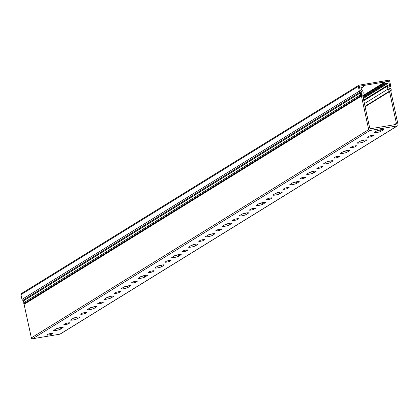 <?xml version="1.0" encoding="UTF-8"?>
<svg xmlns="http://www.w3.org/2000/svg" width="419" height="419" viewBox="0 0 419 419"><rect width="100%" height="100%" fill="white"/><g stroke="black" fill="none" stroke-linecap="round" stroke-linejoin="round"><path stroke-width="0.63" d="M361.456 95.108A0.545 0.508 -121.7 0 1 360.434 95.082A0.545 0.508 -121.7 0 1 360.429 94.888L360.738 92.693A0.545 0.508 58.3 0 0 360.261 92.054A1.089 1.016 -121.7 0 1 359.329 91.164L358.297 86.393A1.089 1.016 -121.7 0 1 359.083 85.167L388.444 80.249A1.089 1.016 -121.7 0 1 389.686 81.134L390.718 85.905A1.089 1.016 -121.7 0 1 390.22 87.037A0.545 0.508 58.3 0 0 390.047 87.786L391.252 89.729A0.545 0.508 -121.7 0 1 391.105 90.462A0.545 0.508 -121.7 0 1 390.388 90.263L389.183 88.32A1.639 1.524 -121.7 0 1 389.324 86.366A1.089 1.016 58.3 0 0 389.565 85.434L388.9 82.365A1.089 1.016 58.3 0 0 387.659 81.475L360.324 86.052A1.089 1.016 58.3 0 0 359.539 87.283L360.204 90.352A1.089 1.016 58.3 0 0 360.817 91.143A1.639 1.524 -121.7 0 1 361.765 92.913L361.456 95.108M24.108 303.377A0.545 0.508 -121.7 0 1 23.087 303.351A0.545 0.508 -121.7 0 1 23.076 303.157L23.385 300.962A0.545 0.508 58.3 0 0 22.914 300.323A1.089 1.016 -121.7 0 1 21.982 299.428L20.95 294.662A1.089 1.016 -121.7 0 1 21.39 293.562L358.737 85.298M388.02 89.027A3.053 2.849 -121.7 0 1 387.973 85.78A1.089 1.016 58.3 0 0 388.104 84.989L387.769 83.433A0.545 0.508 58.3 0 0 387.146 82.988L385.428 83.276A0.545 0.508 -121.7 0 1 384.804 82.831L384.736 82.512A0.545 0.508 -121.7 0 1 385.129 81.899L387.659 81.475A1.089 1.016 -121.7 0 1 388.9 82.365L389.56 85.408A1.089 1.016 -121.7 0 1 389.303 86.356A1.639 1.524 58.3 0 0 389.141 88.33L390.649 90.761A1.089 1.016 -121.7 0 1 390.796 91.127L398.05 124.679A1.089 1.016 -121.7 0 1 397.264 125.904L369.93 130.482A1.089 1.016 -121.7 0 1 368.689 129.597L361.435 96.045A1.089 1.016 -121.7 0 1 361.419 95.658L361.807 92.908A1.639 1.524 58.3 0 0 360.832 91.127A1.089 1.016 -121.7 0 1 360.199 90.321L359.539 87.283A1.089 1.016 -121.7 0 1 360.324 86.052L362.854 85.633A0.545 0.508 -121.7 0 1 363.477 86.073L363.545 86.393A0.545 0.508 -121.7 0 1 363.153 87.005L360.927 87.377L361.377 89.467A1.089 1.016 58.3 0 0 361.827 90.158A3.053 2.849 -121.7 0 1 363.142 93.196L362.791 95.689A1.089 1.016 58.3 0 0 362.807 96.077L369.663 127.79A1.089 1.016 58.3 0 0 370.904 128.675L395.609 124.537A1.089 1.016 58.3 0 0 396.39 123.312L389.534 91.604A1.089 1.016 58.3 0 0 389.387 91.237L388.02 89.027L364.43 103.593M397.61 125.779L60.263 334.043A1.089 1.016 -121.7 0 1 59.917 334.173L32.582 338.751A1.089 1.016 -121.7 0 1 31.341 337.866L24.087 304.314A1.089 1.016 -121.7 0 1 24.072 303.927L24.119 303.581M63.96 324.505A2.456 0.314 167.8 0 0 63.835 324.641A2.456 0.314 167.8 0 0 65.888 324.516A2.456 0.314 167.8 0 0 68.517 323.74L69.695 323.012A2.456 0.314 167.8 0 0 69.816 322.876A2.456 0.314 167.8 0 0 67.768 322.997A2.456 0.314 167.8 0 0 65.139 323.777L63.96 324.505M70.706 319.886A3.546 0.456 167.8 0 0 70.528 320.079A3.546 0.456 167.8 0 0 73.487 319.901A3.546 0.456 167.8 0 0 77.285 318.78L79.814 317.22A3.546 0.456 167.8 0 0 79.992 317.021A3.546 0.456 167.8 0 0 77.033 317.199A3.546 0.456 167.8 0 0 73.236 318.32L70.706 319.886M80.825 314.093A2.456 0.314 167.8 0 0 80.705 314.229A2.456 0.314 167.8 0 0 82.753 314.103A2.456 0.314 167.8 0 0 85.382 313.328L86.565 312.6A2.456 0.314 167.8 0 0 86.686 312.459A2.456 0.314 167.8 0 0 84.638 312.584A2.456 0.314 167.8 0 0 82.009 313.36L80.825 314.093M87.571 309.468A3.546 0.456 167.8 0 0 87.398 309.667A3.546 0.456 167.8 0 0 90.357 309.489A3.546 0.456 167.8 0 0 94.155 308.368L96.684 306.808A3.546 0.456 167.8 0 0 96.862 306.608A3.546 0.456 167.8 0 0 93.903 306.787A3.546 0.456 167.8 0 0 90.101 307.907L87.571 309.468M97.695 303.675A2.456 0.314 167.8 0 0 97.569 303.817A2.456 0.314 167.8 0 0 99.622 303.691A2.456 0.314 167.8 0 0 102.252 302.916L103.43 302.183A2.456 0.314 167.8 0 0 103.551 302.047A2.456 0.314 167.8 0 0 101.503 302.172A2.456 0.314 167.8 0 0 98.874 302.947L97.695 303.675M104.441 299.056A3.546 0.456 167.8 0 0 104.263 299.255A3.546 0.456 167.8 0 0 107.222 299.077A3.546 0.456 167.8 0 0 111.019 297.956L113.554 296.39A3.546 0.456 167.8 0 0 113.727 296.196A3.546 0.456 167.8 0 0 110.768 296.374A3.546 0.456 167.8 0 0 106.971 297.495L104.441 299.056M114.56 293.263A2.456 0.314 167.8 0 0 114.439 293.4A2.456 0.314 167.8 0 0 116.487 293.279A2.456 0.314 167.8 0 0 119.116 292.499L120.3 291.771A2.456 0.314 167.8 0 0 120.421 291.634A2.456 0.314 167.8 0 0 118.373 291.76A2.456 0.314 167.8 0 0 115.744 292.535L114.56 293.263M121.306 288.644A3.546 0.456 167.8 0 0 121.133 288.843A3.546 0.456 167.8 0 0 124.092 288.665A3.546 0.456 167.8 0 0 127.889 287.539L130.419 285.978A3.546 0.456 167.8 0 0 130.597 285.779A3.546 0.456 167.8 0 0 127.638 285.957A3.546 0.456 167.8 0 0 123.841 287.083L121.306 288.644M131.43 282.851A2.456 0.314 167.8 0 0 131.304 282.987A2.456 0.314 167.8 0 0 133.357 282.862A2.456 0.314 167.8 0 0 135.986 282.087L137.165 281.359A2.456 0.314 167.8 0 0 137.285 281.222A2.456 0.314 167.8 0 0 135.237 281.343A2.456 0.314 167.8 0 0 132.608 282.123L131.43 282.851M138.176 278.232A3.546 0.456 167.8 0 0 137.998 278.431A3.546 0.456 167.8 0 0 140.957 278.247A3.546 0.456 167.8 0 0 144.754 277.127L147.289 275.566A3.546 0.456 167.8 0 0 147.462 275.367A3.546 0.456 167.8 0 0 144.503 275.545A3.546 0.456 167.8 0 0 140.705 276.666L138.176 278.232M148.295 272.439A2.456 0.314 167.8 0 0 148.174 272.575A2.456 0.314 167.8 0 0 150.222 272.45A2.456 0.314 167.8 0 0 152.851 271.674L154.035 270.946A2.456 0.314 167.8 0 0 154.155 270.81A2.456 0.314 167.8 0 0 152.107 270.931A2.456 0.314 167.8 0 0 149.478 271.706L148.295 272.439M155.04 267.814A3.546 0.456 167.8 0 0 154.868 268.013A3.546 0.456 167.8 0 0 157.827 267.835A3.546 0.456 167.8 0 0 161.624 266.714L164.154 265.154A3.546 0.456 167.8 0 0 164.332 264.955A3.546 0.456 167.8 0 0 161.373 265.133A3.546 0.456 167.8 0 0 157.575 266.254L155.04 267.814M165.165 262.022A2.456 0.314 167.8 0 0 165.044 262.163A2.456 0.314 167.8 0 0 167.092 262.037A2.456 0.314 167.8 0 0 169.721 261.262L170.9 260.534A2.456 0.314 167.8 0 0 171.025 260.393A2.456 0.314 167.8 0 0 168.972 260.518A2.456 0.314 167.8 0 0 166.343 261.294L165.165 262.022M171.91 257.402A3.546 0.456 167.8 0 0 171.732 257.601A3.546 0.456 167.8 0 0 174.692 257.423A3.546 0.456 167.8 0 0 178.489 256.302L181.024 254.742A3.546 0.456 167.8 0 0 181.197 254.543A3.546 0.456 167.8 0 0 178.237 254.721A3.546 0.456 167.8 0 0 174.44 255.841L171.91 257.402M182.029 251.61A2.456 0.314 167.8 0 0 181.909 251.746A2.456 0.314 167.8 0 0 183.957 251.625A2.456 0.314 167.8 0 0 186.586 250.845L187.77 250.117A2.456 0.314 167.8 0 0 187.89 249.981A2.456 0.314 167.8 0 0 185.842 250.106A2.456 0.314 167.8 0 0 183.213 250.881L182.029 251.61M188.775 246.99A3.546 0.456 167.8 0 0 188.602 247.189A3.546 0.456 167.8 0 0 191.562 247.011A3.546 0.456 167.8 0 0 195.359 245.89L197.888 244.324A3.546 0.456 167.8 0 0 198.067 244.125A3.546 0.456 167.8 0 0 195.107 244.308A3.546 0.456 167.8 0 0 191.31 245.429L188.775 246.99M198.899 241.197A2.456 0.314 167.8 0 0 198.779 241.334A2.456 0.314 167.8 0 0 200.827 241.213A2.456 0.314 167.8 0 0 203.456 240.433L204.634 239.705A2.456 0.314 167.8 0 0 204.76 239.568A2.456 0.314 167.8 0 0 202.707 239.689A2.456 0.314 167.8 0 0 200.078 240.469L198.899 241.197M205.645 236.578A3.546 0.456 167.8 0 0 205.467 236.777A3.546 0.456 167.8 0 0 208.426 236.594A3.546 0.456 167.8 0 0 212.229 235.473L214.758 233.912A3.546 0.456 167.8 0 0 214.931 233.713A3.546 0.456 167.8 0 0 211.972 233.891A3.546 0.456 167.8 0 0 208.175 235.017L205.645 236.578M215.764 230.785A2.456 0.314 167.8 0 0 215.644 230.921A2.456 0.314 167.8 0 0 217.691 230.796A2.456 0.314 167.8 0 0 220.321 230.021L221.504 229.293A2.456 0.314 167.8 0 0 221.625 229.156A2.456 0.314 167.8 0 0 219.577 229.277A2.456 0.314 167.8 0 0 216.948 230.057L215.764 230.785M222.515 226.166A3.546 0.456 167.8 0 0 222.337 226.36A3.546 0.456 167.8 0 0 225.296 226.181A3.546 0.456 167.8 0 0 229.093 225.061L231.623 223.5A3.546 0.456 167.8 0 0 231.801 223.301A3.546 0.456 167.8 0 0 228.842 223.479A3.546 0.456 167.8 0 0 225.045 224.6L222.515 226.166M232.634 220.368A2.456 0.314 167.8 0 0 232.514 220.509A2.456 0.314 167.8 0 0 234.561 220.384A2.456 0.314 167.8 0 0 237.191 219.608L238.369 218.88A2.456 0.314 167.8 0 0 238.495 218.739A2.456 0.314 167.8 0 0 236.442 218.865A2.456 0.314 167.8 0 0 233.812 219.64L232.634 220.368M239.38 215.748A3.546 0.456 167.8 0 0 239.202 215.947A3.546 0.456 167.8 0 0 242.161 215.769A3.546 0.456 167.8 0 0 245.963 214.648L248.493 213.088A3.546 0.456 167.8 0 0 248.666 212.889A3.546 0.456 167.8 0 0 245.707 213.067A3.546 0.456 167.8 0 0 241.91 214.188L239.38 215.748M249.499 209.956A2.456 0.314 167.8 0 0 249.378 210.097A2.456 0.314 167.8 0 0 251.426 209.971A2.456 0.314 167.8 0 0 254.055 209.196L255.239 208.463A2.456 0.314 167.8 0 0 255.36 208.327A2.456 0.314 167.8 0 0 253.312 208.453A2.456 0.314 167.8 0 0 250.682 209.228L249.499 209.956M256.25 205.336A3.546 0.456 167.8 0 0 256.072 205.535A3.546 0.456 167.8 0 0 259.031 205.357A3.546 0.456 167.8 0 0 262.828 204.236L265.358 202.67A3.546 0.456 167.8 0 0 265.536 202.471A3.546 0.456 167.8 0 0 262.577 202.655A3.546 0.456 167.8 0 0 258.78 203.775L256.25 205.336M266.369 199.544A2.456 0.314 167.8 0 0 266.248 199.68A2.456 0.314 167.8 0 0 268.296 199.559A2.456 0.314 167.8 0 0 270.925 198.779L272.104 198.051A2.456 0.314 167.8 0 0 272.23 197.915A2.456 0.314 167.8 0 0 270.176 198.04A2.456 0.314 167.8 0 0 267.547 198.816L266.369 199.544M273.115 194.924A3.546 0.456 167.8 0 0 272.937 195.123A3.546 0.456 167.8 0 0 275.896 194.945A3.546 0.456 167.8 0 0 279.698 193.819L282.228 192.258A3.546 0.456 167.8 0 0 282.401 192.059A3.546 0.456 167.8 0 0 279.442 192.237A3.546 0.456 167.8 0 0 275.644 193.363L273.115 194.924M283.234 189.131A2.456 0.314 167.8 0 0 283.113 189.268A2.456 0.314 167.8 0 0 285.161 189.142A2.456 0.314 167.8 0 0 287.79 188.367L288.974 187.639A2.456 0.314 167.8 0 0 289.094 187.503A2.456 0.314 167.8 0 0 287.046 187.623A2.456 0.314 167.8 0 0 284.417 188.403L283.234 189.131M289.985 184.512A3.546 0.456 167.8 0 0 289.807 184.706A3.546 0.456 167.8 0 0 292.766 184.528A3.546 0.456 167.8 0 0 296.563 183.407L299.093 181.846A3.546 0.456 167.8 0 0 299.271 181.647A3.546 0.456 167.8 0 0 296.312 181.825A3.546 0.456 167.8 0 0 292.514 182.946L289.985 184.512M300.104 178.719A2.456 0.314 167.8 0 0 299.983 178.855A2.456 0.314 167.8 0 0 302.031 178.73A2.456 0.314 167.8 0 0 304.66 177.955L305.839 177.227A2.456 0.314 167.8 0 0 305.964 177.085A2.456 0.314 167.8 0 0 303.911 177.211A2.456 0.314 167.8 0 0 301.282 177.986L300.104 178.719M306.849 174.095A3.546 0.456 167.8 0 0 306.671 174.294A3.546 0.456 167.8 0 0 309.631 174.115A3.546 0.456 167.8 0 0 313.433 172.995L315.963 171.434A3.546 0.456 167.8 0 0 316.136 171.235A3.546 0.456 167.8 0 0 313.176 171.413A3.546 0.456 167.8 0 0 309.379 172.534L306.849 174.095M316.968 168.302A2.456 0.314 167.8 0 0 316.848 168.443A2.456 0.314 167.8 0 0 318.896 168.318A2.456 0.314 167.8 0 0 321.525 167.542L322.709 166.809A2.456 0.314 167.8 0 0 322.829 166.673A2.456 0.314 167.8 0 0 320.781 166.799A2.456 0.314 167.8 0 0 318.152 167.574L316.968 168.302M323.719 163.682A3.546 0.456 167.8 0 0 323.541 163.881A3.546 0.456 167.8 0 0 326.501 163.703A3.546 0.456 167.8 0 0 330.298 162.582L332.827 161.016A3.546 0.456 167.8 0 0 333.005 160.823A3.546 0.456 167.8 0 0 330.046 161.001A3.546 0.456 167.8 0 0 326.249 162.122L323.719 163.682M333.838 157.89A2.456 0.314 167.8 0 0 333.718 158.026A2.456 0.314 167.8 0 0 335.766 157.905A2.456 0.314 167.8 0 0 338.395 157.125L339.573 156.397A2.456 0.314 167.8 0 0 339.699 156.261A2.456 0.314 167.8 0 0 337.646 156.387A2.456 0.314 167.8 0 0 335.017 157.162L333.838 157.89M340.584 153.27A3.546 0.456 167.8 0 0 340.406 153.469A3.546 0.456 167.8 0 0 343.365 153.291A3.546 0.456 167.8 0 0 347.168 152.165L349.697 150.604A3.546 0.456 167.8 0 0 349.87 150.405A3.546 0.456 167.8 0 0 346.911 150.583A3.546 0.456 167.8 0 0 343.114 151.709L340.584 153.27M350.703 147.478A2.456 0.314 167.8 0 0 350.583 147.614A2.456 0.314 167.8 0 0 352.63 147.488A2.456 0.314 167.8 0 0 355.26 146.713L356.443 145.985A2.456 0.314 167.8 0 0 356.564 145.849A2.456 0.314 167.8 0 0 354.516 145.969A2.456 0.314 167.8 0 0 351.887 146.75L350.703 147.478M357.454 142.858A3.546 0.456 167.8 0 0 357.276 143.057A3.546 0.456 167.8 0 0 360.235 142.874A3.546 0.456 167.8 0 0 364.032 141.753L366.562 140.192A3.546 0.456 167.8 0 0 366.74 139.993A3.546 0.456 167.8 0 0 363.781 140.171A3.546 0.456 167.8 0 0 359.984 141.292L357.454 142.858M367.573 137.065A2.456 0.314 167.8 0 0 367.453 137.202A2.456 0.314 167.8 0 0 369.5 137.076A2.456 0.314 167.8 0 0 372.13 136.301L373.308 135.573A2.456 0.314 167.8 0 0 373.434 135.437A2.456 0.314 167.8 0 0 371.381 135.557A2.456 0.314 167.8 0 0 368.751 136.332L367.573 137.065M374.319 132.441A3.546 0.456 167.8 0 0 374.141 132.64A3.546 0.456 167.8 0 0 377.1 132.462A3.546 0.456 167.8 0 0 380.902 131.341L383.432 129.78A3.546 0.456 167.8 0 0 383.605 129.581A3.546 0.456 167.8 0 0 380.646 129.759A3.546 0.456 167.8 0 0 376.849 130.88L374.319 132.441M47.09 334.917A2.456 0.314 167.8 0 0 46.97 335.053A2.456 0.314 167.8 0 0 49.018 334.933A2.456 0.314 167.8 0 0 51.647 334.153L52.831 333.424A2.456 0.314 167.8 0 0 52.951 333.288A2.456 0.314 167.8 0 0 50.903 333.414A2.456 0.314 167.8 0 0 48.274 334.189L47.09 334.917M53.836 330.298A3.546 0.456 167.8 0 0 53.663 330.497A3.546 0.456 167.8 0 0 56.623 330.319A3.546 0.456 167.8 0 0 60.42 329.193L62.95 327.632A3.546 0.456 167.8 0 0 63.128 327.433A3.546 0.456 167.8 0 0 60.168 327.611A3.546 0.456 167.8 0 0 56.366 328.737L53.836 330.298M76.887 317.23A3.546 0.456 -12.2 0 1 73.294 318.288M93.751 306.813A3.546 0.456 -12.2 0 1 90.164 307.876M110.621 296.401A3.546 0.456 -12.2 0 1 107.028 297.459M127.486 285.988A3.546 0.456 -12.2 0 1 123.898 287.046M144.356 275.576A3.546 0.456 -12.2 0 1 140.763 276.634M161.221 265.164A3.546 0.456 -12.2 0 1 157.633 266.222M178.091 254.747A3.546 0.456 -12.2 0 1 174.498 255.805M194.955 244.335A3.546 0.456 -12.2 0 1 191.368 245.393M211.825 233.922A3.546 0.456 -12.2 0 1 208.233 234.98M228.69 223.51A3.546 0.456 -12.2 0 1 225.103 224.568M245.56 213.093A3.546 0.456 -12.2 0 1 241.967 214.156M262.425 202.681A3.546 0.456 -12.2 0 1 258.837 203.739M279.295 192.269A3.546 0.456 -12.2 0 1 275.702 193.327M296.16 181.856A3.546 0.456 -12.2 0 1 292.572 182.914M313.03 171.439A3.546 0.456 -12.2 0 1 309.437 172.502M329.894 161.027A3.546 0.456 -12.2 0 1 326.307 162.085M346.764 150.615A3.546 0.456 -12.2 0 1 343.171 151.673M363.629 140.203A3.546 0.456 -12.2 0 1 360.041 141.261M380.499 129.79A3.546 0.456 -12.2 0 1 376.906 130.848M60.017 327.642A3.546 0.456 -12.2 0 1 56.429 328.7M358.297 86.393L20.95 294.662M359.329 91.164L21.982 299.428M360.261 92.054L22.914 300.323M360.738 92.693L23.385 300.962M360.429 94.888L23.076 303.157M363.153 87.005L361.115 88.262M361.419 95.658L24.072 303.927M361.435 96.045L24.087 304.314M368.689 129.597L31.341 337.866M369.93 130.482L32.582 338.751M397.264 125.904L59.917 334.173M384.736 82.512L362.802 96.056M384.804 82.831L362.87 96.375M385.428 83.276L363.027 97.103M387.146 82.988L363.173 97.784M387.769 83.433L363.331 98.517M388.104 84.989L363.671 100.073M387.973 85.78L363.807 100.701M389.387 91.237L365.012 106.285M389.534 91.604L365.101 106.688M396.39 123.312L393.954 124.815M60.079 327.632L60.42 329.193M62.881 327.328L62.95 327.632M51.464 333.315L51.647 334.153M380.562 129.775L380.902 131.341M383.364 129.471L383.432 129.78M371.946 135.457L372.13 136.301M363.697 140.187L364.032 141.753M366.499 139.888L366.562 140.192M355.082 145.875L355.26 146.713M346.827 150.604L347.168 152.165M349.629 150.301L349.697 150.604M338.212 156.287L338.395 157.125M329.963 161.016L330.298 162.582M332.765 160.713L332.827 161.016M321.347 166.699L321.525 167.542M313.093 171.429L313.433 172.995M315.895 171.125L315.963 171.434M304.477 177.111L304.66 177.955M296.223 181.841L296.563 183.407M299.03 181.537L299.093 181.846M287.612 187.523L287.79 188.367M279.358 192.258L279.698 193.819M282.16 191.954L282.228 192.258M270.742 197.941L270.925 198.779M262.488 202.67L262.828 204.236M265.29 202.367L265.358 202.67M253.877 208.353L254.055 209.196M245.623 213.082L245.963 214.648M248.425 212.779L248.493 213.088M237.007 218.765L237.191 219.608M228.753 223.495L229.093 225.061M231.555 223.191L231.623 223.5M220.143 229.177L220.321 230.021M211.888 233.907L212.229 235.473M214.69 233.608L214.758 233.912M203.273 239.595L203.456 240.433M195.018 244.324L195.359 245.89M197.82 244.02L197.888 244.324M186.408 250.007L186.586 250.845M178.154 254.736L178.489 256.302M180.956 254.433L181.024 254.742M169.538 260.419L169.721 261.262M161.284 265.148L161.624 266.714M164.086 264.845L164.154 265.154M152.668 270.831L152.851 271.674M144.419 275.561L144.754 277.127M147.221 275.262L147.289 275.566M135.803 281.249L135.986 282.087M127.549 285.978L127.889 287.539M130.351 285.674L130.419 285.978M118.933 291.661L119.116 292.499M110.684 296.39L111.019 297.956M113.486 296.086L113.554 296.39M102.068 302.073L102.252 302.916M93.814 306.802L94.155 308.368M96.616 306.499L96.684 306.808M85.198 312.485L85.382 313.328M76.949 317.214L77.285 318.78M79.751 316.911L79.814 317.22M68.334 322.897L68.517 323.74M361.23 95.464L23.878 303.733M391.105 90.462L390.639 90.745M363.325 86.943L361.126 88.299M384.956 81.967L362.796 95.647"/></g></svg>

